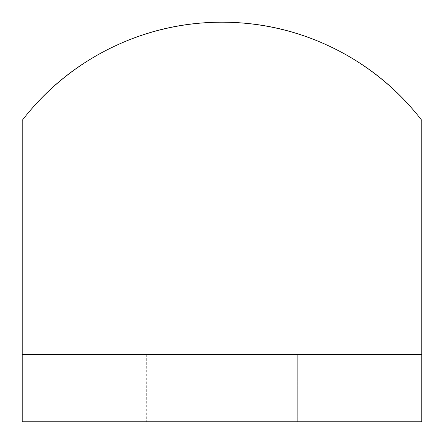 <?xml version="1.0" encoding="UTF-8"?>
<svg xmlns="http://www.w3.org/2000/svg" width="444" height="444" viewBox="0 0 444 444"><rect width="100%" height="100%" fill="white"/><g stroke="black" fill="none" stroke-linecap="round" stroke-linejoin="round"><path stroke-width="0.33" stroke-dasharray="2.22 1.67" d="M270.862 354.501L270.862 421.8L297.713 421.8L297.713 354.501L270.862 354.501L270.862 421.8L173.138 421.8L173.138 354.501L146.287 354.501L173.138 354.501L173.138 421.8L146.287 421.8L173.138 421.8L173.138 354.501L297.713 354.501L297.713 421.8L270.862 421.8L270.862 354.501L173.138 354.501L173.138 421.8L270.862 421.8L270.862 354.501L297.713 354.501L173.138 354.501L270.862 354.501M421.8 120.385L421.8 421.8L421.8 354.501L22.2 354.501L421.8 354.501L421.8 120.385A252.381 252.381 0 0 0 22.2 120.385L22.2 354.501L22.2 120.385C46.093 89.427 75.591 65.324 110.689 48.074C145.787 30.825 182.889 22.2 222 22.2C261.111 22.2 298.213 30.825 333.311 48.074C368.409 65.324 397.907 89.427 421.8 120.385M421.8 421.8L22.2 421.8L22.2 354.501L421.8 354.501L22.2 354.501L22.2 421.8L421.8 421.8M173.138 354.501L146.287 354.501L173.138 354.501M173.138 421.8L297.713 421.8L173.138 421.8M146.287 354.501L146.287 421.8"/><path stroke-width="0.67" d="M421.8 421.8L421.8 120.385C397.907 89.427 368.409 65.324 333.311 48.074C298.213 30.825 261.111 22.2 222 22.2C182.889 22.2 145.787 30.825 110.689 48.074C75.591 65.324 46.093 89.427 22.2 120.385L22.2 421.8L421.8 421.8L22.2 421.8L22.2 354.501L421.8 354.501L421.8 120.385A252.381 252.381 0 0 0 22.2 120.385L22.2 354.501L421.8 354.501L421.8 421.8"/></g></svg>

